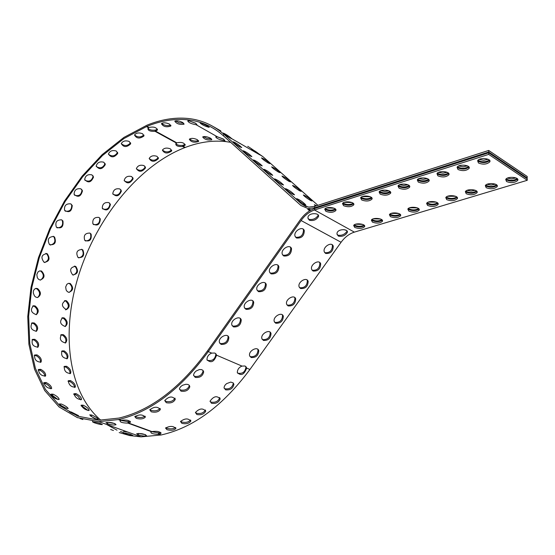 <?xml version="1.0" encoding="UTF-8"?>
<svg xmlns="http://www.w3.org/2000/svg" width="555" height="555" viewBox="0 0 555 555"><rect width="100%" height="100%" fill="white"/><g stroke="black" fill="none" stroke-linecap="round" stroke-linejoin="round"><path stroke-width="0.83" d="M237.491 373.12C242.334 374.084 245.143 372.127 245.914 367.264L246.656 368.09C244.228 374.653 241.113 376.151 237.311 372.592C237.408 369.512 238.962 367.341 241.987 366.092L244.915 365.995L246.08 366.813L246.656 368.09L249.923 369.491C222.812 405.927 193.237 427.752 161.2 434.96L141.088 436.854L98.852 421.654L77.381 417.624L59.121 406.988L44.712 390.567L34.563 369.311L28.902 344.301L27.75 316.634L31.011 287.421L38.448 257.735L49.749 228.625L64.484 201.097L82.154 176.122L102.189 154.609L123.904 137.425L147.019 125.166C161.103 119.443 174.742 117.209 187.951 118.465C201.52 119.852 213.543 125.166 224.026 134.393L223.193 135.607L300.963 205.544L308.226 208.618L314.623 207.806L488.698 152.014L527.208 177.982L526.417 178.217M207.161 360.257C212.176 361.367 215.069 359.397 215.833 354.354L216.568 355.186C214.098 361.957 210.9 363.449 206.966 359.675C207.077 356.525 208.659 354.34 211.712 353.105L214.771 353.042L215.992 353.923L216.568 355.186L241.987 366.092M223.193 135.607C212.794 126.422 200.854 121.143 187.368 119.769C174.312 118.534 160.825 120.733 146.908 126.38L123.987 138.521L102.46 155.539L82.605 176.851L65.074 201.611L50.463 228.889L39.259 257.749L31.878 287.171L28.645 316.135L29.783 343.559L35.395 368.347L45.448 389.402L59.718 405.677L77.804 416.208L99.068 420.211L119.034 418.061C150.759 410.395 180.264 387.98 207.556 350.802L208.285 351.634C180.715 389.173 150.918 411.796 118.902 419.497L98.852 421.654M121.094 420.302C126.311 419.635 129.419 420.281 130.418 422.237L127.962 423.118C122.599 423.007 119.984 422.258 120.109 420.863L121.094 420.302L118.902 419.497M120.761 420.419L128.094 421.682L130.016 421.224M151.89 431.554C157.01 430.923 160.048 431.533 160.985 433.399L158.494 434.267C153.263 434.163 150.724 433.448 150.87 432.123L151.89 431.554L128.58 423.035L128.711 421.606M151.529 431.679L158.612 432.858L160.568 432.407M195.235 377.407L193.605 375.256L193.674 374.396L194.527 372.592L196.179 370.969L199.411 369.554L201.479 369.575L202.998 370.393L203.685 371.85C202.742 376.082 199.925 377.934 195.235 377.407M193.66 375.652L194.694 376.352C199.252 376.935 202.048 375.111 203.081 370.872L202.963 370.358M181.034 391.171L179.438 388.972L179.619 388.195L180.694 386.62L182.533 385.274L185.918 384.261L187.958 384.462L189.352 385.35L189.824 386.752C188.471 390.373 185.543 391.851 181.034 391.171M179.438 389.145L180.625 389.992C185.002 390.713 187.916 389.263 189.359 385.635L189.345 385.35M166.278 402.694L164.738 400.564C168.907 396.27 172.411 395.881 175.255 399.399C173.632 402.396 170.635 403.499 166.278 402.694M164.752 400.516L166.021 401.411C170.246 402.243 173.215 401.161 174.929 398.164L174.943 398.108M151.272 411.796L149.767 409.826C154.269 406.461 157.773 406.385 160.298 409.597C158.515 411.976 155.504 412.712 151.272 411.796M149.871 409.59L151.161 410.429C155.081 411.359 158.05 410.693 160.069 408.425M136.301 418.359L134.803 416.618C139.458 414.21 142.94 414.418 145.257 417.228C143.412 419.004 140.429 419.379 136.301 418.359M135.087 416.236L136.329 416.944C139.867 417.922 142.767 417.658 145.022 416.16M166.965 429.702L165.556 428.065C170.114 425.713 173.528 425.879 175.817 428.571C173.979 430.312 171.023 430.694 166.965 429.702M165.855 427.683L166.979 428.307C170.447 429.258 173.306 428.994 175.56 427.523M181.908 423.354L180.5 421.502C184.884 418.213 188.325 418.095 190.816 421.162C189.047 423.507 186.078 424.235 181.908 423.354M180.597 421.259L181.783 422.015C185.627 422.91 188.554 422.244 190.573 420.017M196.858 414.516L195.409 412.511C199.46 408.313 202.894 407.883 205.704 411.22C204.094 414.176 201.146 415.272 196.858 414.516M195.422 412.448L196.588 413.239C200.744 414.037 203.671 412.962 205.371 410.006L205.371 409.972M211.524 403.284L210.026 401.216C213.557 396.194 216.936 395.41 220.175 398.879C218.843 402.444 215.957 403.915 211.524 403.284M210.026 401.362L211.108 402.111C215.416 402.791 218.275 401.348 219.697 397.775L219.683 397.526M225.621 389.846L224.081 387.834L224.144 387.002L224.962 385.239L226.558 383.644L230.762 382.083L233.225 382.922L233.905 384.317C232.989 388.472 230.228 390.318 225.621 389.846M224.13 388.181L225.066 388.798C229.548 389.333 232.288 387.515 233.294 383.345L233.19 382.888M215.833 354.354L215.5 353.438M314.595 208.541L314.525 209.991L488.712 154.38L527.25 180.299L527.222 178.759L488.705 152.812L314.595 208.541C309.128 210.394 304.355 214.147 300.269 219.787L207.556 350.802M245.914 367.264L245.594 366.356M324.682 252.622L324.814 252.691C329.732 253.066 332.272 250.638 332.424 245.407L332.036 244.672M295.51 237.145L295.69 237.249C300.727 237.686 303.321 235.237 303.481 229.888L303.051 229.062M312.049 270.16L312.243 270.271C317.134 270.618 319.673 268.218 319.853 263.056L319.486 262.342M282.703 255.071L282.953 255.217C287.955 255.633 290.549 253.205 290.737 247.939L290.334 247.135M299.485 287.601L299.742 287.747C304.605 288.073 307.144 285.7 307.345 280.615L307.005 279.921M269.966 272.9L270.285 273.081C275.259 273.476 277.854 271.076 278.069 265.88L277.687 265.103M286.99 304.952L287.303 305.132C292.145 305.437 294.684 303.085 294.913 298.07L294.587 297.397M257.305 290.626L257.693 290.848C262.64 291.215 265.234 288.843 265.47 283.73L265.117 282.967M274.558 322.205L274.94 322.42C279.755 322.705 282.287 320.374 282.544 315.434L282.238 314.782M244.713 308.254L245.171 308.518C250.083 308.857 252.678 306.513 252.941 301.469L252.608 300.734M262.203 339.369L262.647 339.611C267.434 339.875 269.966 337.572 270.243 332.695L269.959 332.063M232.198 325.785L232.712 326.083C237.602 326.402 240.197 324.078 240.488 319.111L240.169 318.403M249.916 356.435L250.416 356.712C255.175 356.955 257.707 354.673 258.006 349.865L257.742 349.255M219.745 343.219L220.328 343.559C225.191 343.85 227.779 341.554 228.098 336.656L227.8 335.969M527.25 180.299L354.374 232.129C349.275 233.759 344.842 237.138 341.082 242.271L249.923 369.491M486.166 187.687L485.327 185.627C486.839 182.269 499.216 183.365 497.113 186.674C494.283 189.047 490.634 189.387 486.166 187.687M457.979 169.49L457.07 167.277C458.645 163.767 471.237 165.015 469.058 168.463C466.214 170.905 462.523 171.245 457.979 169.49M466.221 193.716L465.354 191.676C466.824 188.381 479.055 189.519 476.995 192.751C474.241 195.062 470.647 195.381 466.221 193.716M437.902 175.838L436.965 173.646C438.506 170.212 450.938 171.495 448.808 174.867C446.04 177.239 442.404 177.565 437.902 175.838M446.685 199.627L445.783 197.594C447.226 194.368 459.304 195.54 457.285 198.711C454.607 200.952 451.076 201.257 446.685 199.627M418.255 182.061L417.284 179.882C418.782 176.518 431.062 177.836 428.98 181.131C426.289 183.441 422.716 183.747 418.255 182.061M427.551 205.412L426.615 203.394C428.016 200.237 439.955 201.444 437.985 204.545C435.37 206.724 431.894 207.015 427.551 205.412M399.01 188.152L398.004 185.987C399.461 182.692 411.602 184.045 409.562 187.271C406.947 189.512 403.423 189.81 399.01 188.152M408.792 211.087L407.835 209.082C409.202 205.981 420.995 207.223 419.067 210.255C416.527 212.385 413.1 212.662 408.792 211.087M380.154 194.111L379.12 191.968C380.543 188.742 392.545 190.122 390.553 193.279C388 195.464 384.532 195.742 380.154 194.111M390.408 216.644L389.423 214.653C390.755 211.621 402.417 212.884 400.53 215.86C398.053 217.928 394.681 218.191 390.408 216.644M361.687 199.96L360.625 197.83C362.006 194.673 373.876 196.075 371.919 199.169C369.436 201.292 366.022 201.555 361.687 199.96M372.391 222.097L371.371 220.12C372.669 217.144 384.206 218.434 382.36 221.348C379.939 223.36 376.616 223.609 372.391 222.097M343.594 205.69L342.497 203.581C343.843 200.48 355.582 201.909 353.674 204.941C351.246 207.001 347.888 207.251 343.594 205.69M354.721 227.439L353.674 225.476C354.943 222.562 366.356 223.873 364.545 226.731C362.186 228.688 358.912 228.924 354.721 227.439M325.854 211.302L324.731 209.207C326.042 206.176 337.655 207.625 335.782 210.588C333.423 212.6 330.107 212.836 325.854 211.302M506.528 181.527L505.723 179.459C507.277 176.025 519.813 177.087 517.662 180.465C514.756 182.907 511.044 183.261 506.528 181.527M478.479 162.997L477.612 160.77C479.229 157.19 491.98 158.397 489.753 161.921C486.825 164.433 483.072 164.793 478.479 162.997M485.41 185.488L486.159 186.168C490.447 187.847 494.068 187.555 497.016 185.294M457.147 167.159L457.979 167.943C462.377 169.684 466.047 169.379 468.989 167.034M465.451 191.517L466.221 192.217C470.446 193.855 474.005 193.584 476.898 191.399M437.049 173.507L437.916 174.312C442.245 176.011 445.852 175.734 448.731 173.472M445.894 197.42L446.699 198.135C450.854 199.738 454.351 199.488 457.188 197.386M417.381 179.723L418.276 180.542C422.535 182.206 426.073 181.95 428.904 179.771M426.739 203.206L427.565 203.935C431.658 205.503 435.099 205.274 437.881 203.248M398.115 185.814L399.038 186.647C403.228 188.277 406.711 188.034 409.486 185.939M407.96 208.881L408.82 209.617C412.851 211.157 416.236 210.942 418.963 208.985M379.245 191.78L380.196 192.627C384.324 194.215 387.744 194 390.47 191.975M389.561 214.438L390.442 215.187C394.418 216.693 397.741 216.499 400.419 214.612M360.757 197.629L361.735 198.482C365.8 200.036 369.165 199.842 371.836 197.892M371.524 219.891L372.433 220.654C376.346 222.125 379.613 221.951 382.242 220.127M342.636 203.359L343.642 204.226C347.645 205.745 350.961 205.565 353.577 203.685M353.833 225.24L354.763 226.01C358.627 227.446 361.846 227.286 364.427 225.531M324.883 208.978L325.91 209.846C329.857 211.337 333.111 211.177 335.685 209.367M505.799 179.334L506.514 180C510.871 181.714 514.554 181.395 517.565 179.05M477.668 160.672L478.472 161.443C482.94 163.225 486.679 162.893 489.683 160.457M488.712 154.38L488.705 152.812M221.063 344.384L219.461 342.539C217.803 337.641 227.626 332.348 228.84 337.475C228.521 342.379 225.934 344.683 221.063 344.384M251.165 357.538L249.653 355.824C247.995 351.128 257.534 345.751 258.762 350.684C258.464 355.491 255.924 357.774 251.165 357.538M233.468 326.902L231.886 325.077C230.179 320.159 239.982 314.768 241.245 319.923C240.946 324.897 238.359 327.221 233.468 326.902M263.403 340.423L261.925 338.737C260.226 334.02 269.737 328.553 271.006 333.506C270.729 338.377 268.197 340.687 263.403 340.423M245.934 309.322L244.387 307.525C242.632 302.586 252.4 297.098 253.711 302.267C253.448 307.31 250.853 309.662 245.934 309.322M275.71 323.218L274.267 321.553C272.512 316.822 282.002 311.258 283.321 316.225C283.064 321.172 280.532 323.503 275.71 323.218M258.47 291.646L256.958 289.87C255.147 284.916 264.888 279.318 266.254 284.514C266.012 289.634 263.417 292.006 258.47 291.646M288.087 305.923L286.671 304.279C284.875 299.534 294.33 293.866 295.697 298.854C295.468 303.869 292.929 306.228 288.087 305.923M271.076 273.865L269.591 272.116C267.732 267.149 277.445 261.447 278.867 266.657C278.645 271.853 276.05 274.253 271.076 273.865M300.532 288.524L299.145 286.907C297.3 282.148 306.728 276.376 308.15 281.385C307.942 286.47 305.403 288.85 300.532 288.524M283.751 255.987L282.308 254.266C280.393 249.285 290.071 243.465 291.541 248.702C291.354 253.975 288.76 256.403 283.751 255.987M313.048 271.034L311.695 269.446C309.794 264.679 319.187 258.796 320.665 263.819C320.485 268.981 317.946 271.381 313.048 271.034M296.502 238.005L295.087 236.319C293.123 231.324 302.766 225.385 304.293 230.644C304.133 235.993 301.538 238.442 296.502 238.005M325.625 253.448L324.307 251.887C322.358 247.107 331.724 241.113 333.25 246.156C333.097 251.387 330.558 253.815 325.625 253.448M211.712 353.105L208.285 351.634L301.094 220.536C304.924 215.243 309.399 211.726 314.525 209.991L354.374 232.129M337.149 234.73L337.717 235.147C341.748 235.813 344.87 234.467 347.083 231.095M308.115 218.816L308.767 219.308C312.902 220.03 316.066 218.656 318.272 215.194M338.37 236.104L336.996 233.981C336.545 228.549 348.769 228.563 347.305 232.434C345.307 235.625 342.324 236.853 338.37 236.104L337.717 235.147M309.412 220.273L307.949 217.99C307.567 212.385 319.999 212.579 318.48 216.575C316.468 219.842 313.443 221.077 309.412 220.273L308.767 219.308M176.795 142.815C181.554 141.872 184.315 142.684 185.086 145.264L182.768 146.555C177.947 146.735 175.637 145.792 175.824 143.717L176.795 142.815L155.671 131.202L155.088 131.341C150.155 131.535 147.776 130.543 147.963 128.365L148.886 127.477C153.735 126.484 156.565 127.345 157.37 130.036L155.671 131.202L155.782 129.988L157.336 129.079M148.088 128.136C149.094 129.808 151.466 130.474 155.206 130.127L155.782 129.988M223.915 140.519C219.322 139.694 216.596 138.479 215.722 136.877L217.359 136.794L223.408 139.034L224.747 140.387L223.915 140.519L225.823 141.601C212.69 140.172 199.162 142.122 185.238 147.457L184.753 147.644C139.284 165.348 97.125 217.123 78.872 274.586C60.696 331.987 67.932 392.309 100.857 420.232M175.956 143.488C176.934 145.063 179.244 145.688 182.873 145.355L185.03 144.321M119.179 432.567L129.787 435.578L141.088 436.854M123.286 432.456L120.47 431.512M117.008 430.153L106.345 424.346M162.421 150.044C165.445 152.528 168.498 152.514 171.578 150.003M170.364 148.844L171.634 151.002C167.513 153.895 164.433 153.61 162.386 150.141C164.051 147.963 166.708 147.533 170.364 148.844M149.17 158.543C152.5 161.096 155.539 160.756 158.279 157.537L158.39 158.598C154.547 162.192 151.473 162.157 149.177 158.487C150.703 155.872 153.333 155.157 157.065 156.35L158.39 158.598M136.384 168.852C139.95 171.315 142.912 170.669 145.292 166.916L145.299 166.778M144.113 165.647L145.5 167.915C142.059 172.154 139.021 172.39 136.398 168.623C137.709 165.563 140.283 164.571 144.113 165.647M124.251 180.805C128.066 183.039 130.918 182.061 132.811 177.884L132.791 177.572M131.674 176.566L133.124 178.786C130.21 183.601 127.241 184.135 124.202 180.389C125.222 176.906 127.712 175.63 131.674 176.566M112.936 194.208C117.015 196.054 119.7 194.729 120.983 190.226L120.879 189.754M119.894 188.957L121.399 191.031C119.158 196.331 116.279 197.198 112.776 193.633C113.4 189.734 115.773 188.173 119.894 188.957M102.613 208.867C106.921 210.151 109.356 208.458 109.925 203.768L109.689 203.165M108.919 202.624L110.431 204.455C109.009 210.116 106.296 211.358 102.28 208.174C102.384 203.886 104.597 202.034 108.919 202.624M93.4 224.532C97.86 225.108 99.969 223.041 99.72 218.323L99.317 217.65M98.88 217.4L100.309 218.878C99.879 224.733 97.403 226.384 92.879 223.825C92.31 219.197 94.308 217.054 98.88 217.4M85.415 240.953C89.896 240.703 91.575 238.289 90.458 233.704L89.882 233.065M89.896 233.072L91.124 234.127C91.797 239.954 89.674 242.029 84.748 240.35C83.333 235.48 85.047 233.051 89.896 233.072M78.692 257.881C83.049 256.743 84.221 254.037 82.209 249.771L81.529 249.271M82.071 249.459L82.938 250.048C84.783 255.557 83.139 258.033 78.005 257.478C75.598 252.532 76.951 249.861 82.071 249.459L81.724 249.327M73.274 275.1C77.332 273.06 77.929 270.153 75.057 266.386L74.405 266.095M75.508 266.351L75.841 266.525C78.803 271.381 77.762 274.177 72.705 274.912C69.25 270.112 70.18 267.26 75.508 266.351L74.731 266.213M69.174 292.409C72.663 289.752 72.76 286.796 69.465 283.55L68.674 283.327M70.284 283.536C73.829 287.65 73.35 290.591 68.841 292.367L67.308 291.611L66.156 290.064L65.67 286.99L66.864 284.32L68.327 283.404L69.465 283.55M65.49 309.863C69.209 307.602 69.25 304.639 65.629 300.963L64.449 300.727M66.482 300.803C70.097 304.369 70.055 307.317 66.371 309.635C61.418 306.582 61.133 303.564 65.518 300.574L66.482 300.803L65.629 300.963M65.102 326.576C67.19 323.607 66.586 320.832 63.284 318.244L61.827 318.036M64.165 317.939C67.779 321.047 68.147 323.912 65.268 326.541C60.127 324.508 59.253 321.574 62.653 317.738L64.165 317.939L63.284 318.244M65.226 343.052C66.669 340.104 65.754 337.475 62.486 335.158L60.856 334.991M63.381 334.707C66.975 337.447 67.703 340.187 65.573 342.934C60.509 341.727 59.142 338.952 61.48 334.616L63.381 334.707L62.486 335.158M66.85 358.849C67.682 356.012 66.489 353.556 63.27 351.488L61.563 351.336M64.165 350.892C67.724 353.334 68.778 355.915 67.315 358.634C62.507 358.031 60.745 355.464 62.035 350.926L64.165 350.892L63.27 351.488M69.992 373.751C70.256 371.087 68.806 368.832 65.663 366.994L63.95 366.834M66.538 366.265C70.076 368.464 71.415 370.858 70.547 373.446C66.073 373.238 63.998 370.879 64.311 366.383L66.538 366.265L65.663 366.994M74.654 387.508C74.37 385.094 72.698 383.068 69.653 381.445L68.022 381.25M70.506 380.584C74.037 382.589 75.626 384.775 75.279 387.147C71.193 387.147 68.862 385.004 68.265 380.737L70.506 380.584L69.653 381.445M80.787 399.884L77.818 396.124L75.73 394.82L73.759 394.362M76.049 393.634C79.58 395.472 81.398 397.435 81.516 399.524C77.832 399.565 75.279 397.637 73.871 393.752L76.049 393.634L75.237 394.612M88.231 410.603L82.369 406.274L81.203 405.983M83.125 405.178C86.67 406.877 88.703 408.605 89.23 410.353C85.921 410.298 83.195 408.584 81.051 405.206L83.125 405.178L82.369 406.274M96.286 419.143L90.722 416.111M91.679 415.008C95.245 416.583 97.472 418.054 98.36 419.42C95.398 419.157 92.525 417.644 89.73 414.883L91.679 415.008L90.992 416.201M110.632 429.514L113.449 430.486M124.75 433.663L123.175 432.838C127.366 433.247 130.591 434.135 132.867 435.495C131.278 435.571 128.573 434.96 124.75 433.663L124.944 432.969M127.74 432.047L123.564 431.436M138.146 434.842L136.662 433.733C141.095 433.233 144.404 433.892 146.589 435.71C144.855 436.32 142.038 436.036 138.146 434.842L138.424 433.427L145.514 434.641M107.517 423.805L105.929 422.619C110.452 422.105 113.817 422.799 116.044 424.686C114.309 425.317 111.472 425.019 107.517 423.805L107.809 422.362L115.003 423.597M94.183 422.716L92.505 421.828C96.757 422.237 100.046 423.153 102.37 424.568C100.795 424.651 98.069 424.034 94.183 422.716L94.399 421.98M80.052 418.546L82.855 419.538M71.255 411.997L78.519 415.626C75.799 415.057 72.733 413.732 69.32 411.65L71.255 411.997L70.915 412.726M66.149 408.272L60.342 405.136M61.452 404.061C65.074 405.649 67.322 407.134 68.189 408.508C65.15 408.258 62.216 406.732 59.378 403.922L61.452 404.061M58.206 399.656L52.281 395.278L50.984 394.966M53.044 394.161C56.645 395.881 58.698 397.616 59.205 399.385C55.812 399.364 53.023 397.63 50.845 394.189L53.044 394.161L52.281 395.278M50.921 388.84L49.777 386.814L47.945 385.059L45.822 383.734L43.699 383.262M46.127 382.52C49.721 384.372 51.559 386.356 51.65 388.465C47.869 388.555 45.253 386.613 43.817 382.645L46.127 382.52L45.316 383.526M44.962 376.346C44.698 373.91 43.012 371.871 39.904 370.227L38.129 370.032M40.758 369.346C44.351 371.364 45.961 373.57 45.586 375.971C41.389 376.026 38.989 373.876 38.385 369.512L40.758 369.346L39.904 370.227M40.48 362.436C40.765 359.751 39.308 357.482 36.089 355.623L34.243 355.471M36.97 354.874C40.577 357.087 41.93 359.501 41.028 362.124C36.436 361.985 34.292 359.612 34.597 355.006L36.97 354.874L36.089 355.623M37.518 347.375C38.385 344.502 37.171 342.026 33.89 339.938L32.03 339.792M34.778 339.327C38.413 341.783 39.474 344.384 37.983 347.146C33.023 346.618 31.198 344.031 32.509 339.369L34.778 339.327L33.89 339.938M36.075 331.39C37.553 328.407 36.623 325.743 33.286 323.412L31.51 323.246M34.181 322.948C37.844 325.702 38.586 328.47 36.415 331.266C31.184 330.121 29.762 327.325 32.148 322.864L34.181 322.948L33.286 323.412M36.13 314.713C38.26 311.702 37.636 308.892 34.257 306.277L32.669 306.069M35.138 305.958C38.843 309.093 39.218 312 36.276 314.678C30.948 312.68 30.032 309.704 33.515 305.756L35.138 305.958L34.257 306.277M37.622 297.549C40.459 294.622 40.175 291.694 36.776 288.767L35.478 288.517M37.629 288.6C41.341 292.207 41.306 295.191 37.525 297.556L35.888 297.161L34.438 295.898L33.279 292.964L33.439 290.91L34.341 289.287L35.77 288.427L37.629 288.6L36.776 288.767M40.515 280.095C44.088 277.396 44.178 274.399 40.779 271.104L39.891 270.861M41.597 271.083C45.253 275.266 44.761 278.256 40.127 280.053L38.531 279.283L37.331 277.708L36.817 274.586L38.045 271.867L39.558 270.937L40.779 271.104M44.74 262.543C48.902 260.482 49.506 257.534 46.551 253.697L45.822 253.371M46.974 253.642L47.328 253.829C50.387 258.796 49.312 261.627 44.095 262.335C40.515 257.423 41.479 254.523 46.974 253.642L46.204 253.51M50.269 245.06C54.73 243.943 55.937 241.203 53.884 236.846L53.127 236.291M53.682 236.486L54.605 237.124C56.485 242.771 54.778 245.268 49.499 244.609C47.029 239.552 48.424 236.839 53.682 236.486L53.301 236.34M57.082 227.841C61.674 227.661 63.409 225.226 62.285 220.543L61.654 219.835M61.633 219.829L62.944 220.959C63.596 226.933 61.397 229.007 56.346 227.168C54.917 222.201 56.679 219.752 61.633 219.829M65.157 211.122C69.722 211.802 71.886 209.734 71.671 204.906L71.227 204.171M70.735 203.872L72.254 205.461C71.748 211.462 69.195 213.085 64.595 210.338C64.033 205.627 66.08 203.477 70.735 203.872M74.453 195.145C78.845 196.574 81.356 194.888 81.967 190.088L81.717 189.428M80.877 188.825L82.466 190.774C80.961 196.56 78.172 197.767 74.093 194.389C74.224 190.039 76.479 188.18 80.877 188.825M84.859 180.188C89.008 182.186 91.755 180.888 93.115 176.275L93.004 175.769M91.929 174.874L93.517 177.08C91.173 182.491 88.231 183.31 84.686 179.556C85.338 175.609 87.752 174.048 91.929 174.874M96.244 166.479C100.108 168.88 103.029 167.943 105.006 163.656L104.985 163.323M103.778 162.22L105.311 164.571C102.293 169.476 99.255 169.962 96.195 166.035C97.236 162.504 99.768 161.234 103.778 162.22M108.44 154.248C112.041 156.878 115.072 156.267 117.535 152.424L117.549 152.264M116.266 151.022L117.736 153.437C114.184 157.752 111.09 157.939 108.454 153.992C109.786 150.905 112.388 149.912 116.266 151.022M121.267 143.676C124.639 146.381 127.733 146.076 130.557 142.767L130.654 143.856C126.713 147.512 123.592 147.429 121.281 143.606C122.815 140.949 125.479 140.242 129.253 141.476L130.654 143.856M134.546 134.92C137.605 137.55 140.713 137.578 143.877 134.997M142.573 133.727L143.918 136.01C139.707 138.958 136.572 138.632 134.511 135.018C136.183 132.811 138.868 132.381 142.573 133.727M527.208 177.982L527.181 176.448L488.691 150.447L314.692 206.356L314.623 207.806L315.455 208.264M479.145 159.472L483.669 160.277L488.192 159.313M507.353 178.148L511.675 178.821L515.977 177.94M458.645 165.98L463.064 166.778L467.49 165.889M486.992 184.322L491.21 184.995L495.414 184.177M438.575 172.355L442.89 173.146L447.219 172.327M467.053 190.372L471.167 191.045L475.281 190.289M418.935 178.592L423.146 179.383L427.378 178.627M447.524 196.297L455.565 196.269M399.697 184.704L403.804 185.488L407.946 184.787M428.391 202.103L436.244 202.131M380.848 190.691L384.865 191.468L388.909 190.83M409.646 207.792L417.304 207.868M362.394 196.553L370.261 196.741M391.275 213.377L398.747 213.495M344.308 202.304L351.988 202.54M373.265 218.843L380.557 219.01M326.583 207.945L334.075 208.215M355.609 224.213L362.713 224.407M364.073 225.163C360.729 226.711 357.441 226.62 354.208 224.886M335.352 208.985C331.911 210.609 328.539 210.491 325.244 208.618M381.896 219.752C378.51 221.369 375.18 221.292 371.892 219.53M353.244 203.303C349.768 204.996 346.348 204.899 342.997 202.998M400.072 214.244C396.652 215.916 393.266 215.86 389.929 214.077M371.503 197.511C367.979 199.273 364.517 199.19 361.111 197.261M418.616 208.611C415.154 210.352 411.72 210.324 408.32 208.513M390.137 191.593C386.571 193.424 383.054 193.369 379.592 191.406M437.534 202.873C434.031 204.684 430.548 204.67 427.093 202.832M409.16 185.55C405.552 187.465 401.98 187.424 398.455 185.439M456.841 197.011C453.296 198.891 449.765 198.905 446.241 197.039M428.578 179.383C424.929 181.367 421.307 181.353 417.714 179.341M476.551 191.024C472.964 192.98 469.377 193.015 465.791 191.128M448.405 173.084C444.715 175.151 441.038 175.158 437.382 173.118M496.676 184.912C493.041 186.945 489.399 187.007 485.75 185.099M468.663 166.646C464.923 168.796 461.191 168.831 457.473 166.764M517.225 178.668C513.548 180.777 509.851 180.868 506.132 178.939M489.357 160.069C485.576 162.303 481.782 162.365 477.994 160.27M488.691 150.447L488.698 152.014M259.768 154.831L255.411 152.341L251.484 149.212C254.239 150.412 257.027 152.264 259.865 154.769L262.813 156.572L317.918 205.315M231.726 138.799L227.21 136.218L223.304 133.089C226.114 134.303 228.958 136.183 231.851 138.736L255.411 152.341M268.218 163.004C264.603 160.777 262.369 159.07 261.509 157.897C264.346 159.028 267.135 160.936 269.876 163.635L268.218 163.004M239.989 146.922C236.319 144.668 234.064 142.947 233.218 141.775C236.125 142.912 238.969 144.855 241.758 147.602L239.989 146.922M278.444 172.064C274.794 169.816 272.526 168.089 271.645 166.882C274.503 168.012 277.32 169.948 280.095 172.688L278.444 172.064M250.111 155.99C246.399 153.707 244.11 151.966 243.25 150.759C246.184 151.904 249.056 153.867 251.873 156.656L250.111 155.99M288.884 181.319C285.194 179.043 282.89 177.288 281.989 176.053C284.875 177.184 287.719 179.147 290.522 181.922L288.884 181.319M260.455 165.251C256.694 162.941 254.377 161.172 253.489 159.937C256.452 161.075 259.351 163.066 262.196 165.896L260.455 165.251M299.54 190.76C295.808 188.464 293.477 186.681 292.547 185.412C295.461 186.549 298.333 188.533 301.164 191.357L299.54 190.76M271.013 174.7C267.212 172.376 264.86 170.572 263.951 169.303C266.934 170.447 269.869 172.459 272.748 175.338L271.013 174.7M310.425 200.41C306.644 198.086 304.279 196.276 303.328 194.972C306.27 196.116 309.17 198.114 312.035 200.986L310.425 200.41M281.794 184.357C277.951 182.005 275.564 180.181 274.635 178.876C277.646 180.021 280.608 182.054 283.522 184.981L281.794 184.357M315.566 206.072L314.338 204.733L316.662 205.718M292.818 194.229C288.926 191.85 286.505 189.99 285.548 188.651C288.586 189.803 291.576 191.863 294.525 194.833L292.818 194.229M304.078 204.316C300.144 201.909 297.688 200.022 296.703 198.648C299.769 199.793 302.794 201.881 305.777 204.899L304.078 204.316M314.692 206.356L308.67 207.119L301.878 204.247L224.026 134.393L227.21 136.218M343.94 229.624L346.362 230.422M309.766 210.754L307.761 209.471L311.23 209.943M225.823 141.601L230.679 142.344M169.49 124.112L170.822 126.04C166.41 127.49 163.288 126.713 161.456 123.716C163.212 122.405 165.889 122.537 169.49 124.112M182.72 122.509L184.08 124.202C179.744 124.847 176.643 123.855 174.79 121.226C176.504 120.393 179.14 120.817 182.72 122.509M195.52 123.175L196.949 124.618L196.158 124.757C191.489 123.931 188.693 122.683 187.777 121.004L189.366 120.9L195.52 123.175M207.681 126.179L209.207 127.359C205.343 126.367 202.339 124.944 200.195 123.099C201.631 123.21 204.129 124.237 207.681 126.179M215.826 129.884L213.238 128.247M210.56 138.223L211.837 139.818C207.57 140.443 204.524 139.485 202.7 136.96C204.413 136.142 207.029 136.565 210.56 138.223M197.302 139.652L198.544 141.476C194.215 142.892 191.149 142.156 189.331 139.27C191.087 137.987 193.744 138.112 197.302 139.652M262.813 156.572L249.257 147.255M240.065 143.363L239.233 143.093M161.734 123.397C164.363 125.562 167.36 126.138 170.725 125.118M175.345 120.893L179.272 122.835L183.767 123.245M189.005 120.851L195.846 123.376M220.848 130.924L214.077 127.046M248.682 146.867L247.745 146.34M216.97 136.738L223.603 139.145M203.255 136.627L207.105 138.479L211.497 138.875M189.609 138.951C192.21 141.012 195.152 141.546 198.433 140.561M161.2 434.96L159.112 434.197L159.23 432.782M341.082 242.271L301.094 220.536M155.206 130.127L155.088 131.341L176.4 143.051M185.238 147.457L183.344 146.416L183.441 145.216M182.873 145.355L182.768 146.555L184.753 147.644M148.886 127.477L146.908 126.38M146.423 126.582L148.497 127.719M158.612 432.858L158.494 434.267L160.679 435.065M128.094 421.682L127.962 423.118L151.473 431.707M118.381 419.615L120.678 420.454M301.878 204.247L306.256 206.675M130.418 422.237L130.453 421.724M160.985 433.399L161.019 432.9M203.685 371.85L203.081 370.872M189.824 386.752L189.359 385.635M175.255 399.399L174.929 398.164M160.298 409.597L160.159 408.563M145.257 417.228L145.237 416.472M175.817 428.571L175.789 427.836M190.816 421.162L190.67 420.156M205.704 411.22L205.371 410.006M220.175 398.879L219.697 397.775M233.905 384.317L233.294 383.345M497.107 185.425L497.113 186.674M469.058 167.145L469.058 168.463M476.988 191.551L476.995 192.751M448.815 173.604L448.808 174.867M457.292 197.552L457.285 198.711M428.994 179.924L428.98 181.131M437.992 203.435L437.985 204.545M409.583 186.112L409.562 187.271M419.081 209.193L419.067 210.255M390.574 192.169L390.553 193.279M400.55 214.834L400.53 215.86M371.954 198.1L371.919 199.169M382.381 220.363L382.36 221.348M353.701 203.914L353.674 204.941M364.573 225.781L364.545 226.731M335.824 209.603L335.782 210.588M517.642 179.168L517.662 180.465M489.739 160.548L489.753 161.921M215.77 354.097L216.505 354.929M245.837 366.938L246.58 367.771M228.098 336.656L228.84 337.475M258.006 349.865L258.762 350.684M240.488 319.111L241.245 319.923M270.243 332.695L271.006 333.506M252.941 301.469L253.711 302.267M282.544 315.434L283.321 316.225M265.47 283.73L266.254 284.514M294.913 298.07L295.697 298.854M278.069 265.88L278.867 266.657M307.345 280.615L308.15 281.385M290.737 247.939L291.541 248.702M319.853 263.056L320.665 263.819M303.481 229.888L304.293 230.644M332.424 245.407L333.25 246.156M318.293 215.222L318.48 216.575M347.111 231.144L347.305 232.434M171.648 150.169L171.634 151.002M145.292 166.916L145.5 167.915M132.811 177.884L133.124 178.786M120.983 190.226L121.399 191.031M109.925 203.768L110.431 204.455M99.72 218.323L100.309 218.878M90.458 233.704L91.124 234.127M82.209 249.771L82.938 250.048M75.057 266.386L75.841 266.525M69.153 283.432L69.972 283.418M64.671 300.734L65.518 300.574M61.785 318.043L62.653 317.738M60.599 335.067L61.48 334.616M92.505 421.828L92.671 421.238M31.711 323.086L32.148 322.864M32.648 306.069L33.515 305.756M35.749 288.524L36.595 288.35M40.439 270.979L41.257 270.958M46.551 253.697L47.328 253.829M53.884 236.846L54.605 237.124M62.285 220.543L62.944 220.959M71.671 204.906L72.254 205.461M81.967 190.088L82.466 190.774M93.115 176.275L93.517 177.08M105.006 163.656L105.311 164.571M117.535 152.424L117.736 153.437M143.939 135.163L143.918 136.01M310.356 209.797L308.226 208.618M187.368 119.769L189.366 120.9M196.158 124.757L217.359 136.794M198.635 141.012L198.544 141.476M170.912 125.569L170.822 126.04M157.44 129.384L157.37 130.036M185.148 144.619L185.086 145.264M223.304 133.089L223.027 133.519"/></g></svg>
